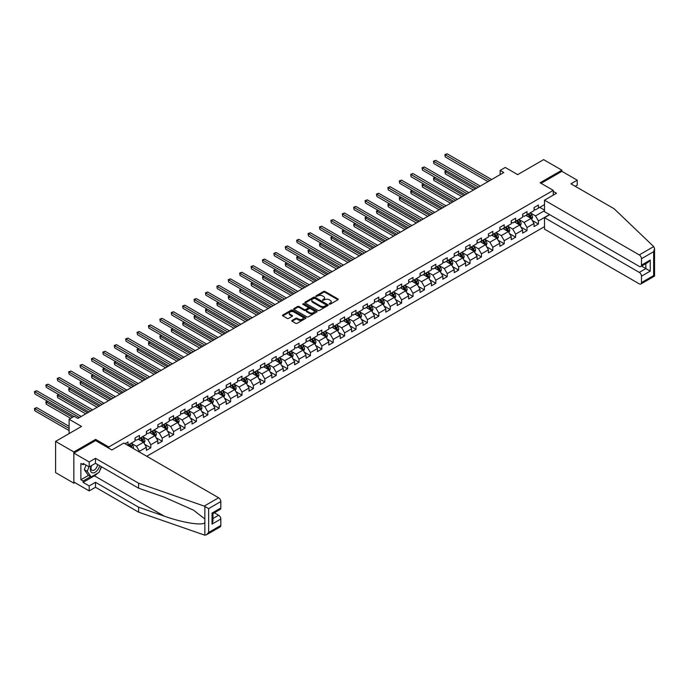 <?xml version="1.0" encoding="UTF-8"?>
<svg xmlns="http://www.w3.org/2000/svg" width="689" height="689" viewBox="0 0 689 689"><rect width="100%" height="100%" fill="white"/><g stroke="black" fill="none" stroke-linecap="round" stroke-linejoin="round"><path stroke-width="1.03" d="M329.29 304.168L330.298 304.168L337.92 299.767A1.016 0.586 0 0 0 337.92 298.94L325.01 291.481A1.016 0.586 0 0 0 323.572 291.481L315.95 295.882L315.95 296.468L317.939 295.891A3.247 1.878 0 0 1 322.53 295.891L323.606 296.52A3.247 1.878 0 0 1 324.562 297.837A3.247 1.878 0 0 1 323.606 299.164L322.624 300.318L324.614 299.749A3.247 1.878 0 0 1 329.204 299.749L330.281 300.37A3.247 1.878 0 0 1 331.228 301.696A3.247 1.878 0 0 1 330.281 303.022L329.29 304.168L329.29 303.591M292.084 320.394A1.016 0.586 0 0 0 292.084 321.22L295.702 323.313A1.016 0.586 0 0 0 297.14 323.313L305.606 318.421A1.016 0.586 0 0 0 305.606 317.595L292.687 310.145A1.016 0.586 0 0 0 291.258 310.145L282.791 315.028A1.016 0.586 0 0 0 282.791 315.855L287.167 318.387A1.016 0.586 0 0 0 288.605 318.387L292.222 316.294A1.016 0.586 0 0 0 292.222 315.467L290.052 314.21A2.713 1.567 0 0 1 289.259 313.107A2.713 1.567 0 0 1 290.939 311.652A2.713 1.567 0 0 1 293.893 311.996L302.393 316.906A2.713 1.567 0 0 1 303.186 318.008A2.713 1.567 0 0 1 301.515 319.455A2.713 1.567 0 0 1 298.552 319.119L297.14 318.301A1.016 0.586 0 0 0 295.702 318.301L292.084 320.394L292.084 321.22M575.263 186.314L577.236 185.169L577.236 180.191L561.888 171.328L561.888 170.192L543.621 159.641L517.672 174.627L505.252 167.453L500.136 170.407L503.788 172.517L77.874 418.412L74.223 416.302L69.107 419.257L69.107 433.605M95.633 440.607L95.633 439.384L73.852 451.958L55.585 441.408L81.526 426.431L69.107 419.257M95.633 439.384L108.784 446.98L553.267 190.362L553.267 195.133M561.888 170.192L540.107 182.766L553.267 190.362M318.017 310.429A1.016 0.586 0 0 0 319.446 310.429L327.912 305.546A1.016 0.586 0 0 0 327.912 304.719L315.002 297.26A1.016 0.586 0 0 0 313.564 297.26L305.098 302.152A1.016 0.586 0 0 0 305.098 302.979L318.017 310.429M302.91 304.323L303.634 304.417L303.634 303.582L316.759 311.161A1.016 0.586 0 0 1 316.759 311.988L308.293 316.871A1.016 0.586 0 0 1 306.855 316.871L293.945 309.421L297.57 307.346L297.57 306.502L293.945 308.586A1.016 0.586 0 0 0 293.945 309.421L293.945 308.586M297.57 307.346A1.016 0.586 0 0 1 299 307.346L299 306.502A1.016 0.586 0 0 0 297.57 306.502M299 306.502L304.237 309.525A1.016 0.586 0 0 0 305.675 309.525L308.078 308.129A1.016 0.586 0 0 0 308.078 307.303L302.626 304.159L303.634 303.582M73.852 451.958L73.852 483.178L55.585 472.628L55.585 441.408M108.784 448.203L108.784 446.98M146.757 456.282L544.499 226.647M544.499 204.624L538.428 208.121L538.428 205.046L534.044 207.578L534.044 210.653L527.033 214.71L527.033 211.626L522.641 214.158L522.641 217.242L515.63 221.29L515.63 218.206L511.247 220.738L511.247 223.822L504.227 227.87L504.227 224.795L499.844 227.327L499.844 230.402L492.824 234.449L492.824 231.375L488.441 233.907L488.441 236.982L481.43 241.038L481.43 237.955L477.038 240.487L477.038 243.57L470.027 247.618L470.027 244.535L465.643 247.067L465.643 250.15L458.624 254.198L458.624 251.123L454.24 253.647L454.24 256.73L447.221 260.778L447.221 257.703L442.838 260.235L442.838 263.31L435.827 267.366L435.827 264.283L431.443 266.815L431.443 269.899L424.424 273.946L424.424 270.863L420.04 273.395L420.04 276.478L413.021 280.526L413.021 277.452L408.637 279.975L408.637 283.058L401.627 287.106L401.627 284.032L397.234 286.564L397.234 289.638L390.224 293.695L390.224 290.612L385.84 293.144L385.84 296.227L378.821 300.275L378.821 297.192L374.437 299.724L374.437 302.807L367.418 306.855L367.418 303.78L363.034 306.304L363.034 309.387L356.024 313.435L356.024 310.36L351.631 312.892L351.631 315.967L344.621 320.023L344.621 316.94L340.237 319.472L340.237 322.555L333.218 326.603L333.218 323.52L328.834 326.052L328.834 329.135L321.815 333.183L321.815 330.109L317.431 332.632L317.431 335.715L310.42 339.763L310.42 336.688L306.037 339.221L306.037 342.295L299.017 346.352L299.017 343.268L294.634 345.8L294.634 348.884L287.614 352.932L287.614 349.848L283.231 352.38L283.231 355.464L276.22 359.512L276.22 356.437L271.828 358.96L271.828 362.044L264.817 366.092L264.817 363.017L260.433 365.549L260.433 368.624L253.414 372.68L253.414 369.597L249.03 372.129L249.03 375.212L242.011 379.26L242.011 376.177L237.627 378.709L237.627 381.792L230.617 385.84L230.617 382.757L226.225 385.289L226.225 388.372L219.214 392.42L219.214 389.345L214.83 391.877L214.83 394.952L207.811 399.009L207.811 395.925L203.427 398.457L203.427 401.541L196.408 405.588L196.408 402.505L192.024 405.037L192.024 408.121L185.014 412.168L185.014 409.085L180.63 411.617L180.63 414.7L173.611 418.748L173.611 415.674L169.227 418.206L169.227 421.28L162.208 425.337L162.208 422.254L157.824 424.786L157.824 427.869L150.813 431.917L150.813 428.834L146.421 431.366L146.421 434.449L139.411 438.497L139.411 435.414L135.027 437.946L135.027 441.029L128.008 445.077L128.008 442.002L125.01 443.733M549.503 214.563L538.428 220.954L538.428 224.028L534.044 226.56L534.044 223.486L527.033 227.534L527.033 230.617L522.641 233.149L522.641 230.066L515.63 234.114L515.63 237.197L511.247 239.729L511.247 236.646L504.227 240.702L504.227 243.777L499.844 246.309L499.844 243.226L492.824 247.282L492.824 250.357L488.441 252.889L488.441 249.814L481.43 253.862L481.43 256.945L477.038 259.477L477.038 256.394L470.027 260.442L470.027 263.525L465.643 266.057L465.643 262.974L458.624 267.031L458.624 270.105L454.24 272.637L454.24 269.554L447.221 273.611L447.221 276.685L442.838 279.217L442.838 276.143L435.827 280.19L435.827 283.274L431.443 285.806L431.443 282.723L424.424 286.77L424.424 289.854L420.04 292.386L420.04 289.302L413.021 293.35L413.021 296.434L408.637 298.966L408.637 295.882L401.627 299.939L401.627 303.014L397.234 305.546L397.234 302.471L390.224 306.519L390.224 309.602L385.84 312.134L385.84 309.051L378.821 313.099L378.821 316.182L374.437 318.714L374.437 315.631L367.418 319.679L367.418 322.762L363.034 325.294L363.034 322.211L356.024 326.267L356.024 329.342L351.631 331.874L351.631 328.799L344.621 332.847L344.621 335.931L340.237 338.463L340.237 335.379L333.218 339.427L333.218 342.511L328.834 345.043L328.834 341.959L321.815 346.007L321.815 349.09L317.431 351.623L317.431 348.539L310.42 352.596L310.42 355.67L306.037 358.202L306.037 355.128L299.017 359.176L299.017 362.259L294.634 364.791L294.634 361.708L287.614 365.756L287.614 368.839L283.231 371.371L283.231 368.288L276.22 372.336L276.22 375.419L271.828 377.951L271.828 374.868L264.817 378.924L264.817 381.999L260.433 384.531L260.433 381.456L253.414 385.504L253.414 388.587L249.03 391.119L249.03 388.036L242.011 392.084L242.011 395.167L237.627 397.699L237.627 394.616L230.617 398.664L230.617 401.747L226.225 404.279L226.225 401.196L219.214 405.253L219.214 408.327L214.83 410.859L214.83 407.785L207.811 411.833L207.811 414.916L203.427 417.448L203.427 414.365L196.408 418.412L196.408 421.496L192.024 424.028L192.024 420.945L185.014 424.992L185.014 428.076L180.63 430.608L180.63 427.524L173.611 431.581L173.611 434.656L169.227 437.188L169.227 434.113L162.208 438.161L162.208 441.244L157.824 443.776L157.824 440.693L150.813 444.741L150.813 447.824L146.421 450.356L146.421 447.273L139.411 451.321L139.411 452.044M138.239 439.177L143.501 442.209L136.482 446.265L131.22 443.225M135.027 439.341L136.482 440.185L139.411 438.497M136.482 446.265L139.411 451.321M143.501 442.209L146.421 447.273M149.642 432.589L154.904 435.629L147.885 439.677L142.623 436.645M146.421 432.761L147.885 433.605L150.813 431.917M147.885 439.677L150.813 444.741M154.904 435.629L157.824 440.693M161.037 426.009L166.299 429.049L159.288 433.097L154.026 430.057M157.824 426.181L159.288 427.025L162.208 425.337M159.288 433.097L162.208 438.161M166.299 429.049L169.227 434.113M172.439 419.429L177.702 422.46L170.691 426.517L165.429 423.477M169.227 419.592L170.691 420.436L173.611 418.748M170.691 426.517L173.611 431.581M177.702 422.46L180.63 427.524M183.842 412.849L189.105 415.88L182.085 419.937L176.823 416.897M180.63 413.012L182.085 413.856L185.014 412.168M182.085 419.937L185.014 424.992M189.105 415.88L192.024 420.945M195.245 406.26L200.508 409.3L193.488 413.348L188.226 410.317M192.024 406.432L193.488 407.277L196.408 405.588M193.488 413.348L196.408 418.412M200.508 409.3L203.427 414.365M206.64 399.68L211.902 402.721L204.891 406.768L199.629 403.728M203.427 399.853L204.891 400.697L207.811 399.009M204.891 406.768L207.811 411.833M211.902 402.721L214.83 407.785M218.043 393.1L223.305 396.141L216.286 400.188L211.023 397.148M214.83 393.264L216.286 394.108L219.214 392.42M216.286 400.188L219.214 405.253M223.305 396.141L226.225 401.196M229.446 386.52L234.708 389.552L227.689 393.608L222.426 390.568M226.225 386.684L227.689 387.528L230.617 385.84M227.689 393.608L230.617 398.664M234.708 389.552L237.627 394.616M240.849 379.932L246.111 382.972L239.092 387.02L233.829 383.988M237.627 380.104L239.092 380.948L242.011 379.26M239.092 387.02L242.011 392.084M246.111 382.972L249.03 388.036M252.243 373.352L257.505 376.392L250.495 380.44L245.232 377.4M249.03 373.524L250.495 374.368L253.414 372.68M250.495 380.44L253.414 385.504M257.505 376.392L260.433 381.456M263.646 366.772L268.908 369.812L261.889 373.86L256.627 370.82M260.433 366.936L261.889 367.78L264.817 366.092M261.889 373.86L264.817 378.924M268.908 369.812L271.828 374.868M275.049 360.192L280.311 363.224L273.292 367.28L268.03 364.24M271.828 360.356L273.292 361.2L276.22 359.512M273.292 367.28L276.22 372.336M280.311 363.224L283.231 368.288M286.443 353.603L291.705 356.644L284.695 360.692L279.433 357.66M283.231 353.776L284.695 354.62L287.614 352.932M284.695 360.692L287.614 365.756M291.705 356.644L294.634 361.708M297.846 347.023L303.108 350.064L296.098 354.112L290.836 351.071M294.634 347.196L296.098 348.04L299.017 346.352M296.098 354.112L299.017 359.176M303.108 350.064L306.037 355.128M309.249 340.444L314.511 343.484L307.492 347.532L302.23 344.491M306.037 340.607L307.492 341.451L310.42 339.763M307.492 347.532L310.42 352.596M314.511 343.484L317.431 348.539M320.652 333.864L325.914 336.895L318.895 340.952L313.633 337.911M317.431 334.027L318.895 334.871L321.815 333.183M318.895 340.952L321.815 346.007M325.914 336.895L328.834 341.959M332.046 327.275L337.309 330.315L330.298 334.363L325.036 331.331M328.834 327.447L330.298 328.291L333.218 326.603M330.298 334.363L333.218 339.427M337.309 330.315L340.237 335.379M343.449 320.695L348.712 323.735L341.692 327.783L336.439 324.743M340.237 320.867L341.692 321.711L344.621 320.023M341.692 327.783L344.621 332.847M348.712 323.735L351.631 328.799M354.852 314.115L360.114 317.155L353.095 321.203L347.833 318.163M351.631 314.279L353.095 315.123L356.024 313.435M353.095 321.203L356.024 326.267M360.114 317.155L363.034 322.211M366.255 307.535L371.517 310.567L364.498 314.623L359.236 311.583M363.034 307.699L364.498 308.543L367.418 306.855M364.498 314.623L367.418 319.679M371.517 310.567L374.437 315.631M377.65 300.947L382.912 303.987L375.901 308.035L370.639 305.003M374.437 301.119L375.901 301.963L378.821 300.275M375.901 308.035L378.821 313.099M382.912 303.987L385.84 309.051M389.052 294.367L394.315 297.407L387.296 301.455L382.033 298.415M385.84 294.539L387.296 295.383L390.224 293.695M387.296 301.455L390.224 306.519M394.315 297.407L397.234 302.471M400.455 287.787L405.718 290.827L398.698 294.875L393.436 291.835M397.234 287.95L398.698 288.794L401.627 287.106M398.698 294.875L401.627 299.939M405.718 290.827L408.637 295.882M411.85 281.207L417.112 284.238L410.101 288.295L404.839 285.255M408.637 281.37L410.101 282.214L413.021 280.526M410.101 288.295L413.021 293.35M417.112 284.238L420.04 289.302M423.253 274.618L428.515 277.658L421.504 281.706L416.242 278.675M420.04 274.79L421.504 275.634L424.424 273.946M421.504 281.706L424.424 286.77M428.515 277.658L431.443 282.723M434.656 268.038L439.918 271.078L432.899 275.126L427.636 272.086M431.443 268.21L432.899 269.054L435.827 267.366M432.899 275.126L435.827 280.19M439.918 271.078L442.838 276.143M446.059 261.458L451.321 264.498L444.302 268.546L439.039 265.506M442.838 261.622L444.302 262.466L447.221 260.778M444.302 268.546L447.221 273.611M451.321 264.498L454.24 269.554M457.453 254.878L462.715 257.91L455.705 261.966L450.442 258.926M454.24 255.042L455.705 255.886L458.624 254.198M455.705 261.966L458.624 267.031M462.715 257.91L465.643 262.974M468.856 248.29L474.118 251.33L467.099 255.378L461.845 252.346M465.643 248.462L467.099 249.306L470.027 247.618M467.099 255.378L470.027 260.442M474.118 251.33L477.038 256.394M480.259 241.71L485.521 244.75L478.502 248.798L473.24 245.758M477.038 241.882L478.502 242.726L481.43 241.038M478.502 248.798L481.43 253.862M485.521 244.75L488.441 249.814M491.662 235.13L496.924 238.17L489.905 242.218L484.643 239.178M488.441 235.293L489.905 236.138L492.824 234.449M489.905 242.218L492.824 247.282M496.924 238.17L499.844 243.226M503.056 228.55L508.318 231.582L501.308 235.638L496.046 232.598M499.844 228.714L501.308 229.558L504.227 227.87M501.308 235.638L504.227 240.702M508.318 231.582L511.247 236.646M514.459 221.961L519.721 225.002L512.702 229.049L507.44 226.018M511.247 222.134L512.702 222.978L515.63 221.29M512.702 229.049L515.63 234.114M519.721 225.002L522.641 230.066M525.862 215.381L531.124 218.422L524.105 222.469L518.843 219.429M522.641 215.554L524.105 216.398L527.033 214.71M524.105 222.469L527.033 227.534M531.124 218.422L534.044 223.486M544.499 210.696L535.508 215.89L530.246 212.849M539.745 207.363L544.499 210.111M534.044 208.965L535.508 209.809L538.428 208.121M535.508 215.89L538.428 220.954M73.852 483.178L74.843 482.61M500.136 170.407L500.136 174.627M532.33 220.506L538.428 224.028M520.927 227.094L527.033 230.617M509.524 233.674L515.63 237.197M498.13 240.254L504.227 243.777M486.727 246.834L492.824 250.357M475.324 253.423L481.43 256.945M463.921 260.003L470.027 263.525M452.527 266.583L458.624 270.105M441.124 273.163L447.221 276.685M429.721 279.751L435.827 283.274M418.318 286.331L424.424 289.854M406.923 292.911L413.021 296.434M395.52 299.491L401.627 303.014M384.118 306.08L390.224 309.602M372.723 312.66L378.821 316.182M361.32 319.24L367.418 322.762M349.917 325.819L356.024 329.342M338.514 332.408L344.621 335.931M327.12 338.988L333.218 342.511M315.717 345.568L321.815 349.09M304.314 352.148L310.42 355.67M292.911 358.736L299.017 362.259M281.517 365.316L287.614 368.839M270.114 371.896L276.22 375.419M258.711 378.476L264.817 381.999M247.317 385.065L253.414 388.587M235.914 391.645L242.011 395.167M224.511 398.225L230.617 401.747M213.108 404.805L219.214 408.327M201.713 411.393L207.811 414.916M190.31 417.973L196.408 421.496M178.907 424.553L185.014 428.076M167.505 431.133L173.611 434.656M156.11 437.722L162.208 441.244M144.707 444.302L150.813 447.824M329.575 304.271L330.281 303.866A3.247 1.878 0 0 0 331.228 302.54L331.228 301.696M324.562 297.837L324.562 298.681A3.247 1.878 0 0 1 323.606 300.008L322.908 300.413M337.92 298.94L337.92 299.767L325.01 292.325A1.016 0.586 0 0 0 323.572 292.325L316.234 296.563M327.895 305.554L315.002 298.104A1.016 0.586 0 0 0 313.564 298.104L305.115 302.988L305.098 302.152M326.121 305.416L326.121 304.839L314.787 298.294L312.737 298.897A3.247 1.878 0 0 0 311.79 300.223A3.247 1.878 0 0 0 312.737 301.549L320.488 306.019A3.247 1.878 0 0 0 325.079 306.019L326.121 305.416L326.121 306.26L326.328 305.132M311.79 300.223L311.79 301.067A3.247 1.878 0 0 0 312.737 302.393L312.737 301.549M326.121 306.26L325.079 306.863A3.247 1.878 0 0 1 320.488 306.863L312.737 302.393M299 307.346L304.237 310.369A1.016 0.586 0 0 0 305.675 310.369L308.078 308.973A1.016 0.586 0 0 0 308.379 308.56L308.379 307.716M303.634 304.417L316.742 311.996M309.671 312.66A2.713 1.567 0 0 0 312.634 312.995A2.713 1.567 0 0 0 314.305 311.549A2.713 1.567 0 0 0 313.512 310.446L310.515 308.715A1.016 0.586 0 0 0 309.085 308.715L306.683 310.102A1.016 0.586 0 0 0 306.683 310.928L309.671 312.66L309.671 313.504A2.713 1.567 0 0 0 312.634 313.839A2.713 1.567 0 0 0 314.305 312.393L314.305 311.549M306.381 310.515L306.381 311.359A1.016 0.586 0 0 0 306.683 311.772L306.683 310.928M309.671 313.504L306.683 311.772M303.186 318.008L303.186 318.852A2.713 1.567 0 0 1 301.515 320.299A2.713 1.567 0 0 1 298.552 319.963L297.14 319.145A1.016 0.586 0 0 0 295.702 319.145L292.093 321.229M289.259 313.107L289.259 313.943A2.713 1.567 0 0 0 290.052 315.054L290.052 314.21M292.222 315.467L292.222 316.294L290.052 315.054M305.589 318.43L292.687 310.989A1.016 0.586 0 0 0 291.258 310.989L282.809 315.863L282.791 315.028M531.701 219.421L532.571 217.233A2.739 1.585 -120 0 0 531.693 214.899L530.186 212.884M527.559 216.363L526.534 214.994M446.661 170.924L445.275 171.725L445.275 173.835L473.386 190.069M527.92 214.193L529.428 216.208A2.739 1.585 60 0 1 530.211 217.853L531.09 217.345A2.739 1.585 -120 0 0 530.306 215.7L528.799 213.685M528.11 214.081L529.781 216.32A1.395 0.81 60 0 1 530.039 216.742L531.09 217.345M445.275 173.835L444.87 171.492L475.212 189.01M444.87 171.492L446.498 170.829M489.827 180.57L445.275 154.844L447.101 153.793L491.662 179.519M488.001 181.629L445.275 156.954L444.87 154.62L447.101 153.793M445.275 156.954L444.87 154.62M91.292 465.73A6.718 3.876 120 0 0 92.748 472.887A6.718 3.876 120 0 0 99.672 465.721M91.654 465.523A4.599 2.653 120 0 0 91.956 470.251A4.599 2.653 120 0 0 92.627 470.458A4.599 2.653 120 0 0 97.511 464.472M101.292 466.66L99.07 472.378L91.181 476.934L88.252 475.246L84.308 469.631L86.056 465.118M91.181 476.934L87.227 471.319L88.984 466.806M84.308 469.631L87.227 471.319M653.706 246.584L654.55 248.634L653.646 251.692L641.476 258.711A3.1 1.791 -120 0 0 639.28 254.913L653.706 246.584L614.071 208.715L570.948 183.825L577.236 180.191M549.684 214.667L544.499 217.664L544.499 229.136L639.28 283.859A3.1 1.791 -120 0 0 640.83 284.014A3.1 1.791 -120 0 0 641.476 282.593L641.476 276.186A3.1 1.791 -120 0 0 639.28 272.388L645.86 268.589L650.244 271.121L641.476 276.186M544.499 217.664L639.28 272.388M553.267 191.413L556.479 193.273L544.499 200.189L544.499 211.669L639.28 266.393A3.1 1.791 -120 0 0 640.83 266.548A3.1 1.791 -120 0 0 641.476 265.127L641.476 258.711M544.499 200.189L639.28 254.913M561.888 171.328L541.098 183.334M641.58 266.118L645.86 268.589L645.86 263.646M641.476 265.127L650.244 260.063L648.048 262.38L640.83 266.548M641.476 282.593L653.646 275.574L654.102 275.833M97.614 473.222A11.627 6.709 -60 0 1 94.393 475.841L83.068 482.378L89.2 485.926L95.487 482.291L138.601 507.19L138.601 512.168L204.857 535.207L206.459 534.793L208.655 532.485L220.824 525.457A3.1 1.791 60 0 1 220.179 526.878L206.459 534.793M138.601 507.19L164.094 516.078C182.197 522.658 202.48 525.922 204.857 522.65L204.857 518.972L193.471 510.127L164.094 497.096L138.601 488.2L95.487 463.309L89.2 466.935L83.068 463.396L83.068 464.739L80.871 463.473L80.871 479.759L83.068 481.025L90.664 476.642M89.2 485.926L89.2 490.904L73.852 482.042L73.852 453.095L95.564 440.564L111.859 449.977L123.839 443.053L218.628 497.777A3.1 1.791 60 0 1 220.824 501.575L220.824 507.991A3.1 1.791 60 0 1 220.179 509.412L212.961 513.581L212.961 521.048L212.048 524.105L212.048 513.055C213.237 513.736 213.237 513.736 212.048 513.055L220.824 507.991M95.487 482.291L95.487 487.269L89.2 490.904M138.601 512.168L95.487 487.269M220.824 501.575L208.655 508.603L204.202 506.105L138.601 483.222L95.487 458.331L89.2 461.957L89.2 466.935M89.2 461.957L73.852 453.095M83.068 482.378L83.068 481.025M95.487 458.331L95.487 463.309M138.601 483.222L138.601 488.2M212.961 518.516L218.628 515.243A3.1 1.791 60 0 1 220.824 519.041L220.824 525.457M218.628 515.243L214.348 512.771M101.576 466.823A11.627 6.709 -60 0 1 99.922 470.174M84.23 464.067L83.068 464.739M80.871 479.759L88.476 475.376M520.298 226.001L521.168 223.813A2.739 1.585 -120 0 0 520.29 221.479L518.783 219.464M516.156 222.943L515.131 221.574M435.259 177.504L433.872 178.305L433.872 180.415L461.983 196.649M516.517 220.773L518.025 222.788A2.739 1.585 60 0 1 518.808 224.433L519.687 223.925A2.739 1.585 -120 0 0 518.903 222.28L517.396 220.265M516.707 220.661L518.386 222.9A1.395 0.81 60 0 1 518.636 223.322L519.687 223.925M433.872 180.415L433.467 178.072L463.818 195.59M433.467 178.072L435.103 177.409M508.895 232.581L509.765 230.393A2.739 1.585 -120 0 0 508.895 228.059L507.388 226.052M504.753 229.523L503.728 228.162M423.864 184.084L422.469 184.893L422.469 187.003L450.589 203.229M505.123 227.353L506.63 229.368A2.739 1.585 60 0 1 507.414 231.022L508.293 230.514A2.739 1.585 -120 0 0 507.509 228.86L505.993 226.853M505.313 227.249L506.983 229.48A1.395 0.81 60 0 1 507.233 229.902L508.293 230.514M422.469 187.003L422.073 184.661L452.415 202.178M422.073 184.661L423.701 183.997M478.433 187.158L433.872 161.433L435.698 160.373L480.259 186.099M476.607 188.209L433.872 163.543L433.467 161.2L435.698 160.373M433.872 163.543L433.467 161.2M467.03 193.738L422.469 168.013L424.303 166.953L468.856 192.679M465.204 194.789L422.469 170.123L422.073 167.78L424.303 166.953M422.469 170.123L422.073 167.78M497.501 239.169L498.371 236.973A2.739 1.585 -120 0 0 497.492 234.648L495.985 232.632M493.358 236.112L492.334 234.742M412.461 190.672L411.075 191.473L411.075 193.583L439.186 209.809M493.72 233.941L495.227 235.948A2.739 1.585 60 0 1 496.011 237.602L496.89 237.094A2.739 1.585 -120 0 0 496.106 235.449L494.599 233.433M493.91 233.829L495.58 236.06A1.395 0.81 60 0 1 495.839 236.482L496.89 237.094M411.075 193.583L410.67 191.241L441.012 208.758M410.67 191.241L412.298 190.577M486.098 245.749L486.968 243.561A2.739 1.585 -120 0 0 486.089 241.228L484.582 239.212M481.955 242.692L480.931 241.322M401.058 197.252L399.672 198.053L399.672 200.163L427.783 216.398M482.317 240.521L483.824 242.537A2.739 1.585 60 0 1 484.608 244.182L485.487 243.673A2.739 1.585 -120 0 0 484.703 242.028L483.196 240.013M482.507 240.409L484.186 242.649A1.395 0.81 60 0 1 484.436 243.071L485.487 243.673M399.672 200.163L399.267 197.821L429.609 215.338M399.267 197.821L400.903 197.157M474.695 252.329L475.565 250.141A2.739 1.585 -120 0 0 474.695 247.807L473.179 245.792M470.553 249.272L469.528 247.902M389.655 203.832L388.269 204.633L388.269 206.743L416.389 222.978M470.914 247.101L472.43 249.117A2.739 1.585 60 0 1 473.214 250.762L474.084 250.253A2.739 1.585 -120 0 0 473.3 248.608L471.793 246.593M471.112 246.989L472.783 249.229A1.395 0.81 60 0 1 473.033 249.651L474.084 250.253M388.269 206.743L387.873 204.4L418.214 221.918M387.873 204.4L389.5 203.737M455.627 200.318L411.075 174.593L412.9 173.542L457.453 199.267M453.801 201.377L411.075 176.703L410.67 174.36L412.9 173.542M411.075 176.703L410.67 174.36M444.233 206.898L399.672 181.173L401.498 180.122L446.059 205.847M442.398 207.957L399.672 183.283L399.267 180.94L401.498 180.122M399.672 183.283L399.267 180.94M432.83 213.487L388.269 187.761L390.095 186.702L434.656 212.427M431.004 214.537L388.269 189.871L387.873 187.529L390.095 186.702M388.269 189.871L387.873 187.529M463.292 258.909L464.162 256.721A2.739 1.585 -120 0 0 463.292 254.387L461.785 252.381M459.15 255.852L458.125 254.491M378.261 210.412L376.874 211.222L376.874 213.332L404.986 229.558M459.52 253.681L461.027 255.697A2.739 1.585 60 0 1 461.811 257.341L462.689 256.842A2.739 1.585 -120 0 0 461.906 255.188L460.39 253.182M459.709 253.578L461.38 255.808A1.395 0.81 60 0 1 461.639 256.23L462.689 256.842M376.874 213.332L376.47 210.989L406.811 228.507M376.47 210.989L378.097 210.326M421.427 220.067L376.874 194.341L378.7 193.282L423.253 219.007M419.601 221.117L376.874 196.451L376.47 194.109L378.7 193.282M376.874 196.451L376.47 194.109M451.898 265.498L452.768 263.301A2.739 1.585 -120 0 0 451.889 260.976L450.382 258.961M447.755 262.44L446.73 261.071M366.858 217.001L365.471 217.802L365.471 219.912L393.583 236.138M448.117 260.27L449.624 262.276A2.739 1.585 60 0 1 450.408 263.93L451.286 263.422A2.739 1.585 -120 0 0 450.503 261.777L448.995 259.762M448.306 260.158L449.977 262.388A1.395 0.81 60 0 1 450.236 262.81L451.286 263.422M365.471 219.912L365.067 217.569L395.408 235.087M365.067 217.569L366.694 216.906M410.024 226.647L365.471 200.921L367.297 199.87L411.85 225.596M408.198 227.706L365.471 203.031L365.067 200.688L367.297 199.87M365.471 203.031L365.067 200.688M440.495 272.077L441.365 269.89A2.739 1.585 -120 0 0 440.486 267.556L438.979 265.541M436.352 269.02L435.327 267.651M355.455 223.581L354.068 224.381L354.068 226.492L382.18 242.726M436.714 266.85L438.221 268.865A2.739 1.585 60 0 1 439.005 270.51L439.883 270.002A2.739 1.585 -120 0 0 439.1 268.357L437.593 266.342M436.904 266.738L438.583 268.968A1.395 0.81 60 0 1 438.833 269.399L439.883 270.002M354.068 226.492L353.664 224.149L384.014 241.667M353.664 224.149L355.3 223.486M398.63 233.226L354.068 207.501L355.894 206.45L400.455 232.176M396.795 234.286L354.068 209.611L353.664 207.268L355.894 206.45M354.068 209.611L353.664 207.268M429.092 278.657L429.962 276.47A2.739 1.585 -120 0 0 429.092 274.136L427.585 272.121M424.949 275.6L423.924 274.231M344.061 230.16L342.666 230.961L342.666 233.071L370.785 249.306M425.311 273.43L426.827 275.445A2.739 1.585 60 0 1 427.611 277.09L428.48 276.582A2.739 1.585 -120 0 0 427.697 274.937L426.19 272.922M425.509 273.318L427.18 275.557A1.395 0.81 60 0 1 427.43 275.979L428.48 276.582M342.666 233.071L342.269 230.729L372.611 248.247M342.269 230.729L343.897 230.066M387.227 239.815L342.666 214.09L344.491 213.03L389.052 238.756M385.401 240.866L342.666 216.2L342.269 213.857L344.491 213.03M342.666 216.2L342.269 213.857M417.689 285.237L418.559 283.05A2.739 1.585 -120 0 0 417.689 280.716L416.182 278.709M413.546 282.18L412.53 280.819M332.658 236.74L331.271 237.55L331.271 239.66L359.382 255.886M413.917 280.01L415.424 282.025A2.739 1.585 60 0 1 416.208 283.67L417.086 283.17A2.739 1.585 -120 0 0 416.302 281.517L414.795 279.51M414.106 279.906L415.777 282.137A1.395 0.81 60 0 1 416.035 282.559L417.086 283.17M331.271 239.66L330.866 237.317L361.208 254.835M330.866 237.317L332.494 236.654M375.824 246.395L331.271 220.669L333.097 219.61L377.65 245.336M373.998 247.446L331.271 222.78L330.866 220.437L333.097 219.61M331.271 222.78L330.866 220.437M406.295 291.826L407.165 289.63A2.739 1.585 -120 0 0 406.286 287.304L404.779 285.289M402.152 288.769L401.127 287.399M321.255 243.329L319.868 244.13L319.868 246.24L347.979 262.466M402.514 286.598L404.021 288.605A2.739 1.585 60 0 1 404.805 290.258L405.683 289.75A2.739 1.585 -120 0 0 404.899 288.105L403.392 286.09M402.703 286.486L404.374 288.717A1.395 0.81 60 0 1 404.632 289.139L405.683 289.75M319.868 246.24L319.463 243.897L349.805 261.415M319.463 243.897L321.091 243.234M364.421 252.975L319.868 227.249L321.694 226.199L366.255 251.924M362.595 254.034L319.868 229.359L319.463 227.017L321.694 226.199M319.868 229.359L319.463 227.017M394.892 298.406L395.762 296.218A2.739 1.585 -120 0 0 394.883 293.884L393.376 291.869M390.749 295.348L389.724 293.979M309.852 249.909L308.465 250.71L308.465 252.82L336.577 269.054M391.111 293.178L392.618 295.193A2.739 1.585 60 0 1 393.402 296.838L394.28 296.33A2.739 1.585 -120 0 0 393.497 294.685L391.989 292.67M391.3 293.066L392.98 295.297A1.395 0.81 60 0 1 393.23 295.727L394.28 296.33M308.465 252.82L308.061 250.477L338.411 267.995M308.061 250.477L309.697 249.814M353.026 259.555L308.465 233.829L310.291 232.779L354.852 258.504M351.201 260.614L308.465 235.939L308.061 233.597L310.291 232.779M308.465 235.939L308.061 233.597M383.489 304.986L384.359 302.798A2.739 1.585 -120 0 0 383.489 300.464L381.982 298.449M379.346 301.928L378.321 300.559M298.458 256.489L297.062 257.29L297.062 259.4L325.182 275.634M379.717 299.758L381.224 301.773A2.739 1.585 60 0 1 382.007 303.418L382.886 302.91A2.739 1.585 -120 0 0 382.102 301.265L380.586 299.25M379.906 299.646L381.577 301.885A1.395 0.81 60 0 1 381.827 302.307L382.886 302.91M297.062 259.4L296.666 257.057L327.008 274.575M296.666 257.057L298.294 256.394M341.623 266.143L297.062 240.418L298.897 239.359L343.449 265.084M339.798 267.194L297.062 242.528L296.666 240.185L298.897 239.359M297.062 242.528L296.666 240.185M372.094 311.566L372.956 309.378A2.739 1.585 -120 0 0 372.086 307.044L370.579 305.038M367.952 308.508L366.927 307.139M287.055 263.069L285.668 263.878L285.668 265.988L313.779 282.214M368.314 306.338L369.821 308.353A2.739 1.585 60 0 1 370.604 309.998L371.483 309.499A2.739 1.585 -120 0 0 370.699 307.845L369.192 305.838M368.503 306.235L370.174 308.465A1.395 0.81 60 0 1 370.432 308.887L371.483 309.499M285.668 265.988L285.263 263.646L315.605 281.164M285.263 263.646L286.891 262.983M330.22 272.723L285.668 246.998L287.494 245.939L332.046 271.664M328.395 273.774L285.668 249.108L285.263 246.765L287.494 245.939M285.668 249.108L285.263 246.765M360.692 318.154L361.561 315.958A2.739 1.585 -120 0 0 360.683 313.633L359.176 311.617M356.549 315.097L355.524 313.728M275.652 269.657L274.265 270.458L274.265 272.568L302.376 288.794M356.911 312.927L358.418 314.933A2.739 1.585 60 0 1 359.202 316.587L360.08 316.079A2.739 1.585 -120 0 0 359.296 314.434L357.789 312.418M357.1 312.815L358.78 315.045A1.395 0.81 60 0 1 359.029 315.467L360.08 316.079M274.265 272.568L273.86 270.226L304.202 287.744M273.86 270.226L275.497 269.563M318.826 279.303L274.265 253.578L276.091 252.527L320.652 278.253M316.992 280.363L274.265 255.688L273.86 253.345L276.091 252.527M274.265 255.688L273.86 253.345M349.289 324.734L350.158 322.547A2.739 1.585 -120 0 0 349.289 320.213L347.773 318.197M345.146 321.677L344.121 320.307M264.249 276.237L262.862 277.038L262.862 279.148L290.982 295.383M345.508 319.507L347.023 321.522A2.739 1.585 60 0 1 347.807 323.167L348.677 322.659A2.739 1.585 -120 0 0 347.893 321.014L346.386 318.998M345.706 319.395L347.377 321.625A1.395 0.81 60 0 1 347.626 322.056L348.677 322.659M262.862 279.148L262.466 276.806L292.808 294.324M262.466 276.806L264.094 276.143M307.423 285.883L262.862 260.158L264.688 259.107L309.249 284.833M305.597 286.943L262.862 262.268L262.466 259.925L264.688 259.107M262.862 262.268L262.466 259.925M337.886 331.314L338.755 329.127A2.739 1.585 -120 0 0 337.886 326.793L336.378 324.777M333.743 328.257L332.718 326.887M252.854 282.817L251.468 283.618L251.468 285.728L279.579 301.963M334.113 326.086L335.621 328.102A2.739 1.585 60 0 1 336.404 329.747L337.283 329.239A2.739 1.585 -120 0 0 336.499 327.594L334.983 325.578M334.303 325.975L335.974 328.214A1.395 0.81 60 0 1 336.232 328.636L337.283 329.239M251.468 285.728L251.063 283.386L281.405 300.904M251.063 283.386L252.691 282.723M296.02 292.472L251.468 266.746L253.294 265.687L297.846 291.413M294.194 293.523L251.468 268.856L251.063 266.514L253.294 265.687M251.468 268.856L251.063 266.514M326.491 337.894L327.361 335.707A2.739 1.585 -120 0 0 326.483 333.373L324.975 331.366M322.349 334.837L321.324 333.467M241.451 289.397L240.065 290.207L240.065 292.308L268.176 308.543M322.71 332.666L324.218 334.682A2.739 1.585 60 0 1 325.001 336.327L325.88 335.827A2.739 1.585 -120 0 0 325.096 334.174L323.589 332.167M322.9 332.563L324.571 334.794A1.395 0.81 60 0 1 324.829 335.216L325.88 335.827M240.065 292.308L239.66 289.974L270.002 307.492M239.66 289.974L241.288 289.311M284.617 299.052L240.065 273.326L241.891 272.267L286.443 297.993M282.791 300.103L240.065 275.436L239.66 273.094L241.891 272.267M240.065 275.436L239.66 273.094M315.088 344.483L315.958 342.287A2.739 1.585 -120 0 0 315.08 339.961L313.573 337.946M310.946 341.425L309.921 340.056M230.048 295.986L228.662 296.787L228.662 298.897L256.773 315.123M311.307 339.255L312.815 341.262A2.739 1.585 60 0 1 313.598 342.915L314.477 342.407A2.739 1.585 -120 0 0 313.693 340.762L312.186 338.747M311.497 339.143L313.176 341.374A1.395 0.81 60 0 1 313.426 341.796L314.477 342.407M228.662 298.897L228.257 296.554L258.599 314.072M228.257 296.554L229.893 295.891M273.223 305.632L228.662 279.906L230.488 278.856L275.049 304.581M271.388 306.691L228.662 282.016L228.257 279.674L230.488 278.856M228.662 282.016L228.257 279.674M303.685 351.063L304.555 348.875A2.739 1.585 -120 0 0 303.685 346.541L302.178 344.526M299.543 348.005L298.518 346.636M218.654 302.566L217.259 303.367L217.259 305.477L245.379 321.711M299.904 345.835L301.42 347.85A2.739 1.585 60 0 1 302.204 349.495L303.074 348.987A2.739 1.585 -120 0 0 302.29 347.342L300.783 345.327M300.103 345.723L301.773 347.954A1.395 0.81 60 0 1 302.023 348.384L303.074 348.987M217.259 305.477L216.863 303.134L247.205 320.652M216.863 303.134L218.491 302.471M261.82 312.212L217.259 286.486L219.085 285.435L263.646 311.161M259.994 313.271L217.259 288.596L216.863 286.254L219.085 285.435M217.259 288.596L216.863 286.254M292.282 357.643L293.152 355.455A2.739 1.585 -120 0 0 292.282 353.121L290.775 351.106M288.14 354.585L287.124 353.216M207.251 309.146L205.865 309.947L205.865 312.057L233.976 328.291M288.51 352.415L290.017 354.43A2.739 1.585 60 0 1 290.801 356.075L291.68 355.567A2.739 1.585 -120 0 0 290.896 353.922L289.389 351.907M288.7 352.303L290.37 354.542A1.395 0.81 60 0 1 290.629 354.964L291.68 355.567M205.865 312.057L205.46 309.714L235.802 327.232M205.46 309.714L207.088 309.051M250.417 318.8L205.865 293.075L207.69 292.015L252.243 317.741M248.591 319.851L205.865 295.185L205.46 292.842L207.69 292.015M205.865 295.185L205.46 292.842M280.888 364.223L281.758 362.035A2.739 1.585 -120 0 0 280.879 359.701L279.372 357.694M276.745 361.165L275.721 359.796M195.848 315.726L194.462 316.535L194.462 318.637L222.573 334.871M277.107 358.995L278.614 361.01A2.739 1.585 60 0 1 279.398 362.655L280.277 362.156A2.739 1.585 -120 0 0 279.493 360.502L277.986 358.495M277.297 358.891L278.967 361.122A1.395 0.81 60 0 1 279.226 361.544L280.277 362.156M194.462 318.637L194.057 316.303L224.399 333.82M194.057 316.303L195.685 315.64M239.014 325.38L194.462 299.655L196.287 298.595L240.849 324.321M237.188 326.431L194.462 301.765L194.057 299.422L196.287 298.595M194.462 301.765L194.057 299.422M269.485 370.811L270.355 368.615A2.739 1.585 -120 0 0 269.477 366.29L267.969 364.274M265.343 367.754L264.318 366.384M184.445 322.314L183.059 323.115L183.059 325.225L211.17 341.451M265.704 365.583L267.211 367.59A2.739 1.585 60 0 1 267.995 369.244L268.874 368.736A2.739 1.585 -120 0 0 268.09 367.091L266.583 365.075M265.894 365.471L267.573 367.702A1.395 0.81 60 0 1 267.823 368.124L268.874 368.736M183.059 325.225L182.654 322.883L213.004 340.4M182.654 322.883L184.29 322.219M227.62 331.96L183.059 306.235L184.885 305.184L229.446 330.909M225.794 333.02L183.059 308.345L182.654 306.002L184.885 305.184M183.059 308.345L182.654 306.002M258.082 377.391L258.952 375.204A2.739 1.585 -120 0 0 258.082 372.87L256.575 370.854M253.94 374.334L252.915 372.964M173.051 328.894L171.656 329.695L171.656 331.805L199.776 348.04M254.31 372.163L255.817 374.179A2.739 1.585 60 0 1 256.601 375.824L257.479 375.316A2.739 1.585 -120 0 0 256.696 373.671L255.18 371.655M254.499 372.051L256.17 374.282A1.395 0.81 60 0 1 256.42 374.713L257.479 375.316M171.656 331.805L171.26 329.463L201.601 346.98M171.26 329.463L172.887 328.799M216.217 338.54L171.656 312.815L173.49 311.764L218.043 337.489M214.391 339.599L171.656 314.925L171.26 312.582L173.49 311.764M171.656 314.925L171.26 312.582M246.688 383.971L247.549 381.784A2.739 1.585 -120 0 0 246.679 379.45L245.172 377.434M242.545 380.914L241.52 379.544M161.648 335.474L160.261 336.275L160.261 338.385L188.373 354.62M242.907 378.743L244.414 380.759A2.739 1.585 60 0 1 245.198 382.404L246.076 381.895A2.739 1.585 -120 0 0 245.293 380.25L243.785 378.235M243.096 378.631L244.767 380.871A1.395 0.81 60 0 1 245.026 381.293L246.076 381.895M160.261 338.385L159.857 336.043L190.198 353.56M159.857 336.043L161.484 335.379M204.814 345.129L160.261 319.403L162.087 318.344L206.64 344.069M202.988 346.179L160.261 321.513L159.857 319.171L162.087 318.344M160.261 321.513L159.857 319.171M235.285 390.551L236.155 388.363A2.739 1.585 -120 0 0 235.276 386.029L233.769 384.023M231.142 387.494L230.117 386.124M150.245 342.054L148.858 342.864L148.858 344.965L176.97 361.2M231.504 385.323L233.011 387.339A2.739 1.585 60 0 1 233.795 388.984L234.673 388.484A2.739 1.585 -120 0 0 233.89 386.83L232.382 384.824M231.693 385.22L233.373 387.451A1.395 0.81 60 0 1 233.623 387.873L234.673 388.484M148.858 344.965L148.454 342.631L178.795 360.149M148.454 342.631L150.09 341.968M193.42 351.709L148.858 325.983L150.684 324.924L195.245 350.649M191.585 352.759L148.858 328.093L148.454 325.751L150.684 324.924M148.858 328.093L148.454 325.751M223.882 397.14L224.752 394.943A2.739 1.585 -120 0 0 223.882 392.618L222.366 390.603M219.739 394.082L218.714 392.713M138.842 348.643L137.456 349.444L137.456 351.554L165.575 367.78M220.101 391.912L221.617 393.919A2.739 1.585 60 0 1 222.401 395.572L223.27 395.064A2.739 1.585 -120 0 0 222.487 393.419L220.98 391.404M220.299 391.8L221.97 394.03A1.395 0.81 60 0 1 222.22 394.452L223.27 395.064M137.456 351.554L137.059 349.211L167.401 366.729M137.059 349.211L138.687 348.548M182.017 358.289L137.456 332.563L139.281 331.512L183.842 357.238M180.191 359.348L137.456 334.673L137.059 332.331L139.281 331.512M137.456 334.673L137.059 332.331M212.479 403.72L213.349 401.532A2.739 1.585 -120 0 0 212.479 399.198L210.972 397.183M208.336 400.662L207.311 399.293M127.448 355.223L126.053 356.024L126.053 358.134L154.172 374.368M208.707 398.492L210.214 400.507A2.739 1.585 60 0 1 210.998 402.152L211.876 401.644A2.739 1.585 -120 0 0 211.092 399.999L209.577 397.984M208.896 398.38L210.567 400.61A1.395 0.81 60 0 1 210.825 401.041L211.876 401.644M126.053 358.134L125.656 355.791L155.998 373.309M125.656 355.791L127.284 355.128M170.614 364.869L126.053 339.143L127.887 338.092L172.439 363.818M168.788 365.928L126.053 341.253L125.656 338.91L127.887 338.092M126.053 341.253L125.656 338.91M201.085 410.299L201.955 408.112A2.739 1.585 -120 0 0 201.076 405.778L199.569 403.763M196.942 407.242L195.917 405.873M116.045 361.803L114.658 362.603L114.658 364.714L142.769 380.948M197.304 405.072L198.811 407.087A2.739 1.585 60 0 1 199.595 408.732L200.473 408.224A2.739 1.585 -120 0 0 199.689 406.579L198.182 404.564M197.493 404.96L199.164 407.199A1.395 0.81 60 0 1 199.422 407.621L200.473 408.224M114.658 364.714L114.253 362.371L144.595 379.889M114.253 362.371L115.881 361.708M159.211 371.457L114.658 345.732L116.484 344.672L161.037 370.398M157.385 372.508L114.658 347.842L114.253 345.499L116.484 344.672M114.658 347.842L114.253 345.499M189.682 416.879L190.552 414.692A2.739 1.585 -120 0 0 189.673 412.358L188.166 410.343M185.539 413.822L184.514 412.453M104.642 368.382L103.255 369.192L103.255 371.293L131.366 387.528M185.901 411.652L187.408 413.667A2.739 1.585 60 0 1 188.192 415.312L189.07 414.812A2.739 1.585 -120 0 0 188.286 413.159L186.779 411.152M186.09 411.548L187.77 413.779A1.395 0.81 60 0 1 188.019 414.201L189.07 414.812M103.255 371.293L102.85 368.959L133.192 386.477M102.85 368.959L104.487 368.296M147.816 378.037L103.255 352.312L105.081 351.252L149.642 376.978M145.982 379.088L103.255 354.422L102.85 352.079L105.081 351.252M103.255 354.422L102.85 352.079M178.279 423.468L179.149 421.272A2.739 1.585 -120 0 0 178.279 418.946L176.772 416.931M174.136 420.411L173.111 419.041M93.248 374.971L91.852 375.772L91.852 377.882L119.972 394.108M174.498 418.24L176.014 420.247A2.739 1.585 60 0 1 176.797 421.901L177.667 421.392A2.739 1.585 -120 0 0 176.884 419.747L175.376 417.732M174.696 418.128L176.367 420.359A1.395 0.81 60 0 1 176.617 420.781L177.667 421.392M91.852 377.882L91.456 375.539L121.798 393.057M91.456 375.539L93.084 374.876M136.413 384.617L91.852 358.891L93.678 357.841L138.239 383.566M134.588 385.676L91.852 361.002L91.456 358.659L93.678 357.841M91.852 361.002L91.456 358.659M166.876 430.048L167.746 427.86A2.739 1.585 -120 0 0 166.876 425.526L165.369 423.511M162.733 426.991L161.717 425.621M81.845 381.551L80.458 382.352L80.458 384.462L108.569 400.697M163.104 424.82L164.611 426.836A2.739 1.585 60 0 1 165.394 428.48L166.273 427.972A2.739 1.585 -120 0 0 165.489 426.327L163.982 424.312M163.293 424.708L164.964 426.939A1.395 0.81 60 0 1 165.222 427.369L166.273 427.972M80.458 384.462L80.053 382.119L110.395 399.637M80.053 382.119L81.681 381.456M125.01 391.197L80.458 365.471L82.284 364.421L126.836 390.146M123.185 392.256L80.458 367.582L80.053 365.239L82.284 364.421M80.458 367.582L80.053 365.239M155.481 436.628L156.351 434.44A2.739 1.585 -120 0 0 155.473 432.106L153.966 430.091M151.339 433.57L150.314 432.201M70.442 388.131L69.055 388.932L69.055 391.042L97.166 407.277M151.701 431.4L153.208 433.415A2.739 1.585 60 0 1 153.992 435.06L154.87 434.552A2.739 1.585 -120 0 0 154.086 432.907L152.579 430.892M151.89 431.288L153.561 433.527A1.395 0.81 60 0 1 153.819 433.949L154.87 434.552M69.055 391.042L68.65 388.699L98.992 406.217M68.65 388.699L70.278 388.036M113.607 397.786L69.055 372.06L70.881 371.001L115.442 396.726M111.782 398.836L69.055 374.17L68.65 371.827L70.881 371.001M69.055 374.17L68.65 371.827M144.079 443.208L144.948 441.02A2.739 1.585 -120 0 0 144.07 438.686L142.563 436.671M139.936 440.15L138.911 438.781M59.039 394.711L57.652 395.512L57.652 397.622L85.763 413.856M140.298 437.98L141.805 439.995A2.739 1.585 60 0 1 142.589 441.64L143.467 441.141A2.739 1.585 -120 0 0 142.683 439.487L141.176 437.481M140.487 437.877L142.167 440.107A1.395 0.81 60 0 1 142.416 440.529L143.467 441.141M57.652 397.622L57.247 395.288L87.598 412.806M57.247 395.288L58.884 394.625M102.213 404.365L57.652 378.64L59.478 377.581L104.039 403.306M100.387 405.416L57.652 380.75L57.247 378.407L59.478 377.581M57.652 380.75L57.247 378.407M133.244 448.479L133.545 447.6A2.739 1.585 -120 0 0 132.676 445.275L131.168 443.26M47.644 401.299L46.249 402.1L46.249 404.21L70.709 418.326M132.081 447.816L132.073 447.721A2.739 1.585 -120 0 0 131.289 446.076L129.773 444.06M129.093 444.457L130.764 446.687A1.395 0.81 60 0 1 131.013 447.109L132.073 447.721M128.903 444.569L130.41 446.575A2.739 1.585 60 0 1 130.695 447.015M46.249 404.21L45.853 401.868L72.543 417.276M45.853 401.868L47.481 401.205M90.81 410.945L46.249 385.22L48.084 384.169L92.636 409.895M88.984 412.005L46.249 387.33L45.853 384.987L48.084 384.169M46.249 387.33L45.853 384.987M69.107 426.345L36.681 407.63L34.855 408.68L34.855 410.79L69.107 430.565M34.855 410.79L34.45 408.448L69.107 428.455M34.45 408.448L36.681 407.63M79.407 417.525L34.855 391.8L36.681 390.749L81.233 416.475M73.93 416.475L34.855 393.91L34.45 391.567L36.681 390.749M34.855 393.91L34.45 391.567M330.281 303.866L330.281 303.022M322.624 300.318L322.624 299.732M323.606 300.008L323.606 299.164M315.95 296.468L315.95 295.882M323.572 292.325L323.572 291.481M325.01 292.325L325.01 291.481M313.564 298.104L313.564 297.26M315.002 298.104L315.002 297.26M327.912 305.546L327.912 304.719M320.488 306.863L320.488 306.019M325.079 306.863L325.079 306.019M304.237 310.369L304.237 309.525M305.675 310.369L305.675 309.525M308.078 308.973L308.078 308.129M316.759 311.988L316.759 311.161M295.702 319.145L295.702 318.301M297.14 319.145L297.14 318.301M298.552 319.963L298.552 319.119M291.258 310.989L291.258 310.145M292.687 310.989L292.687 310.145M305.606 318.421L305.606 317.595M530.849 218.267L532.554 217.285M530.306 215.7L531.693 214.899M528.36 216.828L529.428 216.208M653.646 275.574L653.646 251.692M650.244 260.063L650.244 271.121M204.857 535.207L204.857 522.65M204.857 518.972L204.857 506.406M208.655 508.603L208.655 532.485M220.824 519.041L212.048 524.105M204.202 506.105L218.628 497.777M94.393 475.841L164.094 516.078M519.454 224.847L521.151 223.865M518.903 222.28L520.29 221.479M516.957 223.408L518.025 222.788M508.051 231.426L509.748 230.445M507.509 228.86L508.895 228.059M505.554 229.988L506.63 229.368M496.648 238.006L498.345 237.033M496.106 235.449L497.492 234.648M494.159 236.568L495.227 235.948M485.245 244.595L486.951 243.613M484.703 242.028L486.089 241.228M482.756 243.157L483.824 242.537M473.851 251.175L475.548 250.193M473.3 248.608L474.695 247.807M471.354 249.737L472.43 249.117M462.448 257.755L464.145 256.773M461.906 255.188L463.292 254.387M459.951 256.317L461.027 255.697M451.045 264.335L452.751 263.362M450.503 261.777L451.889 260.976M448.556 262.897L449.624 262.276M439.651 270.923L441.348 269.942M439.1 268.357L440.486 267.556M437.153 269.485L438.221 268.865M428.248 277.503L429.945 276.522M427.697 274.937L429.092 274.136M425.75 276.065L426.827 275.445M416.845 284.083L418.542 283.101M416.302 281.517L417.689 280.716M414.356 282.645L415.424 282.025M405.442 290.663L407.147 289.69M404.899 288.105L406.286 287.304M402.953 289.225L404.021 288.605M394.048 297.252L395.744 296.27M393.497 294.685L394.883 293.884M391.55 295.814L392.618 295.193M382.645 303.832L384.341 302.85M382.102 301.265L383.489 300.464M380.147 302.393L381.224 301.773M371.242 310.412L372.938 309.43M370.699 307.845L372.086 307.044M368.753 308.973L369.821 308.353M359.839 316.992L361.544 316.018M359.296 314.434L360.683 313.633M357.35 315.553L358.418 314.933M348.445 323.58L350.141 322.598M347.893 321.014L349.289 320.213M345.947 322.142L347.023 321.522M337.042 330.16L338.738 329.178M336.499 327.594L337.886 326.793M334.544 328.722L335.621 328.102M325.639 336.74L327.344 335.758M325.096 334.174L326.483 333.373M323.15 335.302L324.218 334.682M314.236 343.32L315.941 342.347M313.693 340.762L315.08 339.961M311.747 341.882L312.815 341.262M302.841 349.909L304.538 348.927M302.29 347.342L303.685 346.541M300.344 348.462L301.42 347.85M291.438 356.489L293.135 355.507M290.896 353.922L292.282 353.121M288.949 355.05L290.017 354.43M280.035 363.069L281.741 362.087M279.493 360.502L280.879 359.701M277.546 361.63L278.614 361.01M268.641 369.648L270.338 368.667M268.09 367.091L269.477 366.29M266.143 368.21L267.211 367.59M257.238 376.237L258.935 375.255M256.696 373.671L258.082 372.87M254.741 374.79L255.817 374.179M245.835 382.817L247.532 381.835M245.293 380.25L246.679 379.45M243.346 381.379L244.414 380.759M234.432 389.397L236.138 388.415M233.89 386.83L235.276 386.029M231.943 387.959L233.011 387.339M223.038 395.977L224.735 394.995M222.487 393.419L223.882 392.618M220.54 394.539L221.617 393.919M211.635 402.565L213.332 401.584M211.092 399.999L212.479 399.198M209.137 401.119L210.214 400.507M200.232 409.145L201.929 408.164M199.689 406.579L201.076 405.778M197.743 407.707L198.811 407.087M188.829 415.725L190.534 414.744M188.286 413.159L189.673 412.358M186.34 414.287L187.408 413.667M177.435 422.305L179.131 421.323M176.884 419.747L178.279 418.946M174.937 420.867L176.014 420.247M166.032 428.894L167.728 427.912M165.489 426.327L166.876 425.526M163.534 427.447L164.611 426.836M154.629 435.474L156.334 434.492M154.086 432.907L155.473 432.106M152.14 434.036L153.208 433.415M143.234 442.054L144.931 441.072M142.683 439.487L144.07 438.686M140.737 440.615L141.805 439.995M132.667 448.151L133.528 447.652M131.289 446.076L132.676 445.275M654.55 248.634L654.55 276.091L640.83 284.014"/></g></svg>
